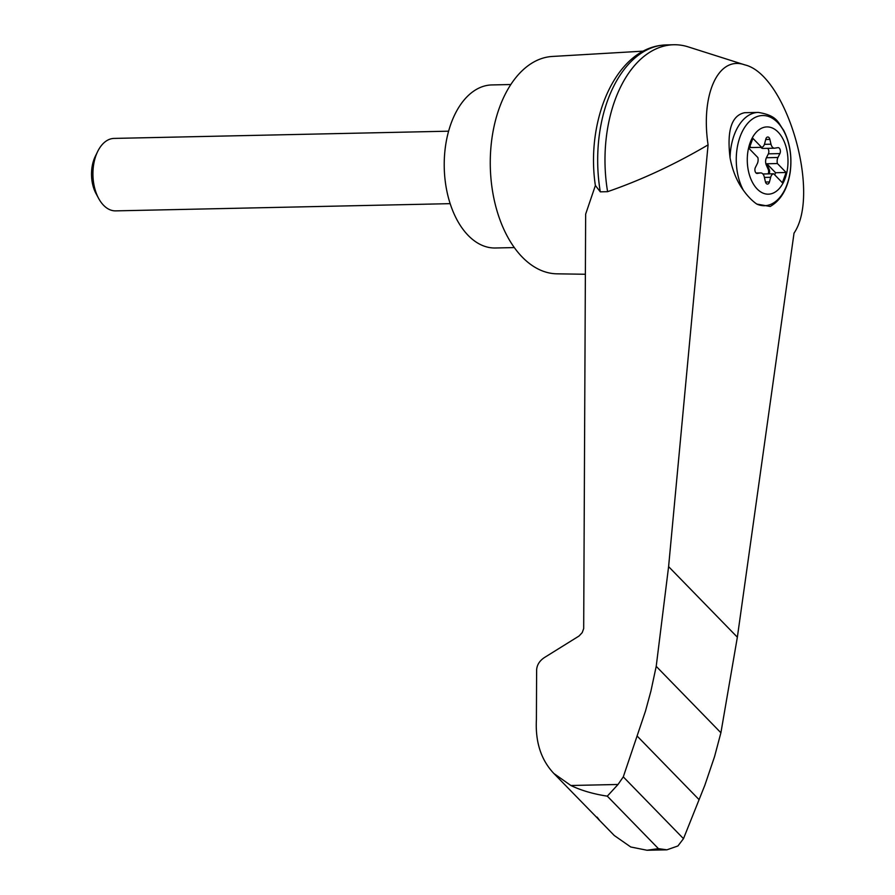 <?xml version="1.0" encoding="UTF-8"?>
<svg xmlns="http://www.w3.org/2000/svg" width="895" height="895" viewBox="0 0 895 895"><rect width="100%" height="100%" fill="white"/><g stroke="black" fill="none" stroke-linecap="round" stroke-linejoin="round"><path stroke-width="1.34" d="M794.033 233.114C821.196 193.432 786.381 74.475 744.785 64.865C718.383 55.367 700.505 94.322 708.079 144.867L668.599 566.625L656.214 666.339L720.9 732.759L737.357 637.206L794.033 233.114M744.785 64.865L688.233 46.887A117.793 71.287 88.8 0 0 673.745 44.75A117.793 71.287 88.8 0 0 607.604 191.675C641.614 179.895 675.11 164.288 708.079 144.867M599.594 820.435L614.283 835.516L630.751 846.983L646.995 850.25L666.909 849.825L677.918 845.965L683.489 838.671L704.846 785.239L714.59 756.499L720.9 732.759M656.214 666.339L650.911 691.119L645.485 711.089L623.289 776.86L618.02 784.479L607.302 796.158C593.228 793.988 581.079 790.43 570.865 785.497L553.882 773.504C541.083 759.978 535.255 742.033 536.396 719.692L536.631 669.84C536.966 664.974 539.506 660.902 544.272 657.646L579.02 636.032L582.22 632.608L583.685 628.57L585.654 214.118L595.376 185.522M785.105 178.474A33.63 20.35 -91.2 0 1 752.594 182.647A33.63 20.35 -91.2 0 1 752.516 137.461A33.63 20.35 -91.2 0 1 779.746 133.97A33.63 20.35 -91.2 0 1 785.105 178.474M757.315 163.595A6.041 3.658 88.8 0 0 757.852 157.542L749.126 148.581L752.885 138.367L761.611 147.328A6.041 3.658 88.8 0 0 764.598 143.793L765.807 139.139A3.625 2.193 88.8 0 1 767.753 137.002A3.625 2.193 88.8 0 1 769.879 139.396L770.987 144.196A6.041 3.658 88.8 0 0 774.533 148.19A6.041 3.658 88.8 0 0 774.846 148.156L777.912 147.653A3.625 2.193 88.8 0 1 778.102 147.63A3.625 2.193 88.8 0 1 780.149 149.711A3.625 2.193 88.8 0 1 779.892 153.593L777.956 157.486A6.041 3.658 88.8 0 0 777.408 163.539L786.146 172.5L782.375 182.725L773.649 173.764A6.041 3.658 88.8 0 0 770.662 177.299L769.454 181.953A3.625 2.193 88.8 0 1 767.518 184.079A3.625 2.193 88.8 0 1 765.393 181.685L764.274 176.886A6.041 3.658 88.8 0 0 760.739 172.903A6.041 3.658 88.8 0 0 760.414 172.925L757.349 173.44A3.625 2.193 88.8 0 1 757.159 173.451A3.625 2.193 88.8 0 1 755.123 171.381A3.625 2.193 88.8 0 1 755.38 167.499L757.315 163.595M749.529 147.496L750.088 147.474A6.041 3.658 88.8 0 0 750.793 147.574A6.041 3.658 88.8 0 0 751.039 147.552L761.611 147.328M751.039 147.552L749.92 146.411M758.255 112.412C777.766 115.589 778.001 122.816 783.572 130.144C789.949 142.607 792.164 156.558 790.229 171.997C787.678 188.711 781.011 200.2 770.215 206.465L756.823 204.082A65.156 30.788 -105.5 0 1 743.387 190.277C736.887 181.327 732.446 170.509 730.063 157.822C726.751 130.469 731.607 115.433 744.651 112.703L758.255 112.412A48.33 29.244 -91.2 0 0 730.063 157.822M643.505 51.127L552.282 56.463A108.731 65.805 88.8 0 0 499.623 107.143A108.731 65.805 88.8 0 0 499.03 217.194A108.731 65.805 88.8 0 0 556.97 273.825L585.375 274.262M553.882 773.504L597.323 818.03C600.388 821.476 600.31 821.162 597.077 817.101M646.995 850.25L658.418 848.639L666.909 849.825M623.289 776.86L683.489 838.671M637.251 736.16L699.096 799.66M673.745 44.75L666.439 44.907A117.793 71.287 88.8 0 0 661.987 45.231A117.793 71.287 88.8 0 0 600.299 191.832L607.604 191.675M600.299 191.832L595.388 185.489M510.81 84.522L491.825 84.935A81.546 49.359 88.8 0 0 451.237 122.984A81.546 49.359 88.8 0 0 451.069 206.32A81.546 49.359 88.8 0 0 495.349 247.993L514.334 247.579M450.174 203.657L115.656 210.873A36.247 21.939 -91.2 0 1 98.707 198.545A36.247 21.939 -91.2 0 1 97.689 151.456A36.247 21.939 -91.2 0 1 114.09 138.412L448.608 131.185M98.707 198.545L96.112 193.779A28.83 17.452 -91.2 0 1 95.306 156.334L97.689 151.456M749.495 147.574A6.041 3.658 88.8 0 0 749.831 147.597A6.041 3.658 88.8 0 0 750.312 147.53M768.089 173.887A3.625 2.193 88.8 0 0 768.201 169.312L766.344 165.161L767.306 165.15A6.041 3.658 88.8 0 1 766.836 163.774L777.408 163.539M767.664 148.335A3.625 2.193 88.8 0 1 768.346 153.839L766.411 157.744A6.041 3.658 88.8 0 0 766.344 165.161M760.828 147.339A6.041 3.658 88.8 0 0 762.987 148.436A6.041 3.658 88.8 0 0 763.312 148.413M769.051 173.865A3.625 2.193 88.8 0 0 769.163 169.289L767.306 165.15M763.569 173.977A6.041 3.658 88.8 0 0 763.323 173.977A6.041 3.658 88.8 0 0 763.077 173.988L773.649 173.764M774.768 174.905L775.562 172.735L786.146 172.5M775.562 172.735L766.836 163.774M743.387 190.277A45.108 27.297 -91.2 0 1 752.661 118.878A45.108 27.297 -91.2 0 1 790.766 158.012A45.108 27.297 -91.2 0 1 756.823 204.082M618.02 784.479L570.865 785.497M607.302 796.158L658.418 848.639M668.599 566.625L737.357 637.206M764.442 144.341L770.987 144.196M768.346 153.839L779.892 153.593M766.411 157.744L777.956 157.486M768.201 169.312L769.163 169.289M764.408 177.434L770.662 177.299M765.482 182.032L769.454 181.953M756.085 173.026L760.414 172.925M765.717 139.486L769.879 139.396M595.466 186.149C585.408 121.138 614.954 50.232 661.987 45.231M774.533 148.19L762.987 148.436M760.739 172.903L756.062 173.003M750.793 147.574L749.831 147.597"/></g></svg>
